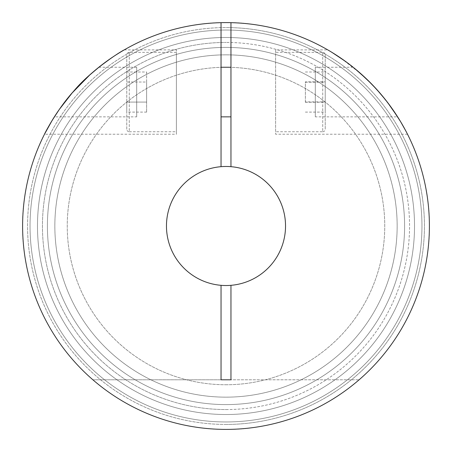 <?xml version="1.0" encoding="UTF-8"?>
<svg xmlns="http://www.w3.org/2000/svg" width="452" height="452" viewBox="0 0 452 452"><rect width="100%" height="100%" fill="white"/><g stroke="black" fill="none" stroke-linecap="round" stroke-linejoin="round"><path stroke-width="0.34" stroke-dasharray="2.26 1.69" d="M230.961 285.325L230.961 379.793L230.961 285.325A59.534 59.534 0 0 0 285.534 226A59.534 59.534 0 0 1 230.961 285.325L230.961 379.793L359.12 379.793L92.88 379.793A203.4 203.4 0 0 1 221.039 22.662L221.039 166.675L221.039 22.662A203.4 203.4 0 0 0 22.617 228.48A203.4 203.4 0 0 0 226 429.4A203.4 203.4 0 0 1 22.6 226A203.4 203.4 0 0 1 226 22.6C178.303 21.945 121.933 41.72 82.174 82.174C41.72 121.933 21.945 178.303 22.6 226C21.945 273.697 41.72 330.067 82.174 369.826C121.933 410.28 178.303 430.055 226 429.4A203.4 203.4 0 0 0 429.383 228.48A203.4 203.4 0 0 0 230.961 22.662A203.4 203.4 0 0 1 359.12 379.793A203.4 203.4 0 0 0 230.961 22.662L230.961 166.675A59.534 59.534 0 0 1 285.534 226A59.534 59.534 0 0 0 226 166.466A59.534 59.534 0 0 0 166.466 226A59.534 59.534 0 0 1 221.039 166.675A59.534 59.534 0 0 0 166.466 226A59.534 59.534 0 0 1 226 166.466A59.534 59.534 0 0 1 285.534 226A59.534 59.534 0 0 0 230.961 166.675A59.534 59.534 0 0 0 166.466 226A59.534 59.534 0 0 0 230.961 285.325A59.534 59.534 0 0 0 285.534 226A59.534 59.534 0 0 0 230.961 166.675L230.961 22.662A203.4 203.4 0 0 0 226 22.6C178.303 21.945 121.933 41.72 82.174 82.174C41.72 121.933 21.945 178.303 22.6 226C21.945 273.697 41.72 330.067 82.174 369.826C121.933 410.28 178.303 430.055 226 429.4A203.4 203.4 0 0 0 429.4 226A203.4 203.4 0 0 0 226 22.6C178.303 21.945 121.933 41.72 82.174 82.174C41.72 121.933 21.945 178.303 22.6 226C21.945 273.697 41.72 330.067 82.174 369.826C121.933 410.28 178.303 430.055 226 429.4C273.697 430.055 330.067 410.28 369.826 369.826C410.28 330.067 430.055 273.697 429.4 226C430.055 178.303 410.28 121.933 369.826 82.174C330.067 41.72 273.697 21.945 226 22.6C178.303 21.945 121.933 41.72 82.174 82.174C41.72 121.933 21.945 178.303 22.6 226C21.945 273.697 41.72 330.067 82.174 369.826C121.933 410.28 178.303 430.055 226 429.4C273.697 430.055 330.067 410.28 369.826 369.826C410.28 330.067 430.055 273.697 429.4 226C430.055 178.303 410.28 121.933 369.826 82.174C330.067 41.72 273.697 21.945 226 22.6A203.4 203.4 0 0 1 429.4 226A203.4 203.4 0 0 1 226 429.4C273.697 430.055 330.067 410.28 369.826 369.826C410.28 330.067 430.055 273.697 429.4 226C430.055 178.303 410.28 121.933 369.826 82.174C330.067 41.72 273.697 21.945 226 22.6A203.4 203.4 0 0 0 22.6 226A203.4 203.4 0 0 0 226 429.4C273.697 430.055 330.067 410.28 369.826 369.826C410.28 330.067 430.055 273.697 429.4 226C430.055 178.303 410.28 121.933 369.826 82.174C330.067 41.72 273.697 21.945 226 22.6A203.4 203.4 0 0 0 92.88 379.793L221.039 379.793L221.039 285.325A59.534 59.534 0 0 1 166.466 226A59.534 59.534 0 0 0 221.039 285.325L221.039 379.793L221.039 285.325M226 54.845A171.155 171.155 0 0 0 54.845 226A171.155 171.155 0 0 0 226 397.155A171.155 171.155 0 0 0 397.155 226A171.155 171.155 0 0 0 226 54.845A171.155 171.155 0 0 0 54.845 226A171.155 171.155 0 0 0 226 397.155A171.155 171.155 0 0 0 397.155 226A171.155 171.155 0 0 0 226 54.845A171.155 171.155 0 0 0 54.845 226A171.155 171.155 0 0 0 226 397.155A171.155 171.155 0 0 0 397.155 226A171.155 171.155 0 0 0 226 54.845A171.155 171.155 0 0 0 54.845 226A171.155 171.155 0 0 0 226 397.155A171.155 171.155 0 0 0 397.155 226A171.155 171.155 0 0 0 226 54.845A171.155 171.155 0 0 0 54.845 226A171.155 171.155 0 0 0 226 397.155A171.155 171.155 0 0 0 397.155 226A171.155 171.155 0 0 0 226 54.845M226 37.482A188.518 188.518 0 0 1 414.518 226A188.518 188.518 0 0 1 226 414.518A188.518 188.518 0 0 0 414.518 226A188.518 188.518 0 0 0 226 37.482A188.518 188.518 0 0 0 37.482 226A188.518 188.518 0 0 0 226 414.518A188.518 188.518 0 0 0 414.518 226A188.518 188.518 0 0 0 226 37.482A188.518 188.518 0 0 0 37.482 226A188.518 188.518 0 0 0 226 414.518A188.518 188.518 0 0 0 414.518 226A188.518 188.518 0 0 0 226 37.482A188.518 188.518 0 0 0 37.482 226A188.518 188.518 0 0 0 226 414.518A188.518 188.518 0 0 1 37.482 226A188.518 188.518 0 0 1 226 37.482A188.518 188.518 0 0 0 37.482 226A188.518 188.518 0 0 0 226 414.518A188.518 188.518 0 0 1 37.482 226A188.518 188.518 0 0 1 226 37.482M322.739 131.741A2.48 2.48 0 0 0 325.22 129.261L325.22 54.845A2.48 2.48 0 0 0 322.739 52.364L275.607 52.364L275.607 131.741L322.739 131.741L322.739 52.364L322.739 131.741M275.607 131.741L275.607 52.364M66.065 100.333L70.303 95.118M72.247 92.835L80.337 84.032M85.592 78.84L89.903 74.84M92.796 72.286L97.361 68.444M98.841 67.246L136.702 67.246L136.702 116.859L54.364 116.859M226 424.439A198.439 198.439 0 0 0 424.439 226A198.439 198.439 0 0 0 226 27.561A198.439 198.439 0 0 1 424.439 226A198.439 198.439 0 0 1 226 424.439A198.439 198.439 0 0 1 27.561 226A198.439 198.439 0 0 1 226 27.561A198.439 198.439 0 0 0 27.561 226A198.439 198.439 0 0 0 226 424.439M407.518 134.221L275.607 134.221L275.607 49.884L327.762 49.884M331.158 51.89L331.937 52.364M345.723 61.568L350.775 65.37M350.927 65.483L362.165 74.902M363.781 76.377L371.826 84.202M379.443 92.485L392.008 108.474L399.483 119.814M401.608 123.362L403.416 126.532M221.039 116.859L230.961 116.859L230.961 67.246L221.039 67.246L221.039 116.859L221.039 67.246M230.961 67.246L230.961 116.859M315.298 116.859L315.298 67.246L315.298 116.859L397.636 116.859L391.308 107.491M388.635 103.847L381.279 94.626M378.42 91.315L373.115 85.541L361.532 74.337L341.243 58.398M226 384.754A158.754 158.754 0 0 0 384.754 226A158.754 158.754 0 0 0 226 67.246A158.754 158.754 0 0 0 67.246 226A158.754 158.754 0 0 0 226 384.754A158.754 158.754 0 0 0 384.754 226A158.754 158.754 0 0 0 226 67.246A158.754 158.754 0 0 0 67.246 226A158.754 158.754 0 0 0 226 384.754M391.72 108.062L385.59 99.892M315.298 67.246L353.159 67.246M354.831 68.602L359.509 72.552M124.238 49.884L176.393 49.884L176.393 134.221L44.482 134.221M121.678 51.392L111.52 57.879M129.261 131.741L176.393 131.741L176.393 52.364L129.261 52.364A2.48 2.48 0 0 0 126.78 54.845L126.78 129.261A2.48 2.48 0 0 0 129.261 131.741L129.261 52.364L129.261 131.741M176.393 52.364L176.393 131.741M285.534 226A59.534 59.534 0 0 1 226 285.534A59.534 59.534 0 0 1 166.466 226A59.534 59.534 0 0 0 226 285.534A59.534 59.534 0 0 0 285.534 226M230.961 166.675L230.961 22.662M221.039 22.662L221.039 166.675M146.623 72.004L146.623 102.079L146.623 82.027L126.78 82.027L126.78 72.004L126.78 102.079L126.78 82.027L146.623 82.027L146.623 72.004L126.78 72.004M146.623 102.079L126.78 102.079L126.78 112.102L126.78 102.079L146.623 102.079L146.623 112.102L146.623 102.079M126.78 129.261L126.78 54.845M146.623 112.102L126.78 112.102M176.393 134.221L176.393 49.884M90.214 74.563L83.835 80.535M78.976 85.451L73.908 90.948M71.676 93.507L59.834 108.695M58.155 111.107L55.822 114.593M230.961 379.793L221.039 379.793M275.607 49.884L275.607 134.221M136.702 116.859L136.702 67.246M325.22 54.845L325.22 129.261M325.22 81.852L325.22 112.102L325.22 72.004L325.22 81.852L305.377 81.852L305.377 101.898L325.22 101.898M305.377 101.898L305.377 81.852M305.377 72.004L325.22 72.004M305.377 102.254L325.22 102.254M305.377 112.102L325.22 112.102M305.377 82.207L325.22 82.207M226 30.041A195.959 195.959 0 0 0 30.041 226A195.959 195.959 0 0 0 226 421.959A195.959 195.959 0 0 1 30.041 226A195.959 195.959 0 0 1 226 30.041A195.959 195.959 0 0 0 30.041 226A195.959 195.959 0 0 0 226 421.959A195.959 195.959 0 0 1 30.041 226A195.959 195.959 0 0 1 226 30.041A195.959 195.959 0 0 0 30.041 226A195.959 195.959 0 0 0 226 421.959A195.959 195.959 0 0 1 30.041 226A195.959 195.959 0 0 1 226 30.041A195.959 195.959 0 0 0 30.041 226A195.959 195.959 0 0 0 226 421.959A195.959 195.959 0 0 1 30.041 226A195.959 195.959 0 0 1 226 30.041A195.959 195.959 0 0 1 421.959 226A195.959 195.959 0 0 1 226 421.959A195.959 195.959 0 0 0 421.959 226A195.959 195.959 0 0 0 226 30.041A195.959 195.959 0 0 1 421.959 226A195.959 195.959 0 0 1 226 421.959A195.959 195.959 0 0 0 421.959 226A195.959 195.959 0 0 0 226 30.041A195.959 195.959 0 0 1 421.959 226A195.959 195.959 0 0 1 226 421.959A195.959 195.959 0 0 0 421.959 226A195.959 195.959 0 0 0 226 30.041A195.959 195.959 0 0 1 421.959 226A195.959 195.959 0 0 1 226 421.959A195.959 195.959 0 0 0 421.959 226A195.959 195.959 0 0 0 226 30.041M226 47.404A178.596 178.596 0 0 0 47.404 226A178.596 178.596 0 0 0 226 404.596A178.596 178.596 0 0 0 404.596 226A178.596 178.596 0 0 0 226 47.404A178.596 178.596 0 0 0 47.404 226A178.596 178.596 0 0 0 226 404.596A178.596 178.596 0 0 0 404.596 226A178.596 178.596 0 0 0 226 47.404A178.596 178.596 0 0 0 47.404 226A178.596 178.596 0 0 0 226 404.596A178.596 178.596 0 0 0 404.596 226A178.596 178.596 0 0 0 226 47.404A178.596 178.596 0 0 0 47.404 226A178.596 178.596 0 0 0 226 404.596A178.596 178.596 0 0 0 404.596 226A178.596 178.596 0 0 0 226 47.404A178.596 178.596 0 0 0 47.404 226A178.596 178.596 0 0 0 226 404.596A178.596 178.596 0 0 0 404.596 226A178.596 178.596 0 0 0 226 47.404A178.596 178.596 0 0 0 47.404 226A178.596 178.596 0 0 0 226 404.596A178.596 178.596 0 0 0 404.596 226A178.596 178.596 0 0 0 226 47.404A178.596 178.596 0 0 0 47.404 226A178.596 178.596 0 0 0 226 404.596A178.596 178.596 0 0 0 404.596 226A178.596 178.596 0 0 0 226 47.404A178.596 178.596 0 0 0 47.404 226A178.596 178.596 0 0 0 226 404.596A178.596 178.596 0 0 0 404.596 226A178.596 178.596 0 0 0 226 47.404A178.596 178.596 0 0 0 47.404 226A178.596 178.596 0 0 0 226 404.596A178.596 178.596 0 0 0 404.596 226A178.596 178.596 0 0 0 226 47.404A178.596 178.596 0 0 0 47.404 226A178.596 178.596 0 0 0 226 404.596A178.596 178.596 0 0 0 404.596 226A178.596 178.596 0 0 0 226 47.404M226 409.557A183.557 183.557 0 0 0 409.557 226A183.557 183.557 0 0 0 226 42.443A183.557 183.557 0 0 1 409.557 226A183.557 183.557 0 0 1 226 409.557A183.557 183.557 0 0 1 42.443 226A183.557 183.557 0 0 1 226 42.443A183.557 183.557 0 0 0 42.443 226A183.557 183.557 0 0 0 226 409.557"/><path stroke-width="0.68" d="M55.822 114.593L59.393 109.327M59.398 109.311L63.755 103.333M63.783 103.293L66.065 100.333M70.303 95.118L72.247 92.835M80.337 84.032L85.592 78.84M89.903 74.84L92.796 72.286M97.361 68.444L90.214 74.563M341.243 58.398L331.158 51.89M331.937 52.364L345.723 61.568M362.165 74.902L363.781 76.377M371.826 84.202L379.443 92.485M399.483 119.814L401.608 123.362M403.416 126.532L405.845 130.99M405.8 130.905L400.545 121.565L391.72 108.062M391.308 107.491L388.635 103.847M381.166 94.491L378.42 91.315M385.59 99.892L376.669 89.36L367.143 79.541L354.831 68.602M221.039 116.859L230.961 116.859M230.961 67.246L221.039 67.246M359.509 72.552L371.719 84.089L380.652 93.886L387.556 102.423L397.636 116.859M230.961 22.662A203.4 203.4 0 0 0 22.617 228.48A203.4 203.4 0 0 0 226 429.4A203.4 203.4 0 0 0 429.383 228.48A203.4 203.4 0 0 0 230.961 22.662L230.961 166.675A59.534 59.534 0 0 1 285.534 226A59.534 59.534 0 0 1 221.039 285.325A59.534 59.534 0 0 1 166.466 226A59.534 59.534 0 0 1 230.961 166.675M111.52 57.879L99.875 66.427L89.762 74.964L72.083 93.027L59.291 109.469L52.138 120.441L44.482 134.221C44.11 134.538 56.924 109.463 73.614 91.281C90.49 70.704 120.695 51.381 124.238 49.884L121.678 51.392M221.039 166.675L221.039 22.662M221.039 379.793L230.961 379.793L221.039 379.793L221.039 285.325M230.961 379.793L230.961 285.325M83.835 80.535L78.976 85.451M73.908 90.948L71.676 93.507M59.834 108.695L58.155 111.107"/></g></svg>
